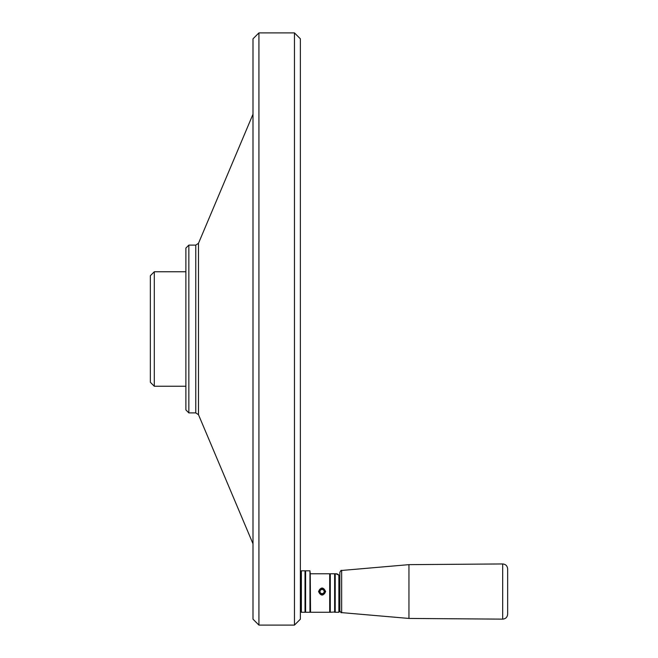 <?xml version="1.0" encoding="UTF-8"?>
<svg xmlns="http://www.w3.org/2000/svg" width="658" height="658" viewBox="0 0 658 658"><rect width="100%" height="100%" fill="white"/><g stroke="black" fill="none" stroke-linecap="round" stroke-linejoin="round"><path stroke-width="0.99" d="M154.301 271.754L150.353 275.702L150.353 382.298L154.301 386.246L154.301 271.754L185.885 271.754M258.923 32.9L253.001 38.822L253.001 619.178L258.923 625.1L258.923 32.9L294.455 32.9L294.455 625.1L258.923 625.1M320.175 594.051L319.517 593.368L320.306 592.603A2.073 2.073 0 0 1 321.746 589.502A2.073 2.073 0 0 1 324.123 591.953A2.073 2.073 0 0 1 320.972 593.286L320.175 594.051A3.158 3.158 0 0 0 320.635 594.347M321.408 594.626A3.158 3.158 0 0 0 322.091 594.7M322.872 594.602A3.158 3.158 0 0 0 324.887 593.006M325.249 591.624A3.158 3.158 0 0 0 325.249 591.542C323.144 587.471 321.038 587.471 318.933 591.542C321.038 595.613 323.144 595.613 325.249 591.542M324.328 589.305A3.158 3.158 0 0 0 322.091 588.384M321.326 588.474A3.158 3.158 0 0 0 319.294 590.078M319.007 590.859A3.158 3.158 0 0 0 318.933 591.542M321.26 588.499L319.665 589.519M339.857 610.657C340.63 612.409 341.231 613.067 341.658 612.623L341.658 570.461C341.272 569.992 340.671 570.65 339.857 572.427L339.857 577.724L338.87 575.117L335.909 573.776A3.948 3.948 0 0 1 338.344 574.615M507.647 614.202C507.351 617.22 505.689 618.865 502.679 619.137L502.679 563.947C505.689 564.219 507.351 565.864 507.647 568.882L507.647 614.202L507.647 568.882M341.658 570.461L408.947 564.646L408.947 618.438L502.679 619.137M408.947 564.646L502.679 563.947M195.763 245.105L198.494 243.296L198.494 414.704L195.763 412.895L195.763 245.105L188.846 245.105L185.885 248.066L185.885 386.246L154.301 386.246M185.885 329L185.885 409.934L188.846 412.895L188.846 245.105M300.377 571.802L301.364 570.815L301.364 612.269L300.377 611.282M336.871 573.891L338.87 575.117A3.948 3.948 0 0 1 339.857 577.724L339.651 576.466M305.016 570.815L305.016 612.269L305.016 570.815L301.364 570.815M309.951 591.542L309.951 570.815L305.608 570.815L305.608 612.269L309.951 612.269L309.951 591.542M339.857 577.724L339.857 611.282L338.87 612.269L335.218 612.269L335.218 573.776L335.909 573.776M338.87 612.269L338.87 575.117M334.626 612.269L334.626 573.776L330.283 573.776L330.283 612.269L334.922 611.973L334.922 573.776M325.644 591.542C323.275 596.214 320.907 596.214 318.538 591.542C320.907 586.87 323.275 586.87 325.644 591.542M310.543 612.269L310.247 573.776L310.543 612.269L329.691 612.269L329.691 573.776L310.247 573.776L309.951 570.815M330.283 573.776L329.691 573.776L330.283 573.776M329.691 612.269L329.987 573.776M294.455 625.1L300.377 619.178L300.377 38.822L294.455 32.9M341.658 612.623L408.947 618.438M305.016 612.269L301.364 612.269M198.494 414.704L253.001 543.804M198.494 243.296L253.001 114.196M195.763 412.895L188.846 412.895"/></g></svg>

